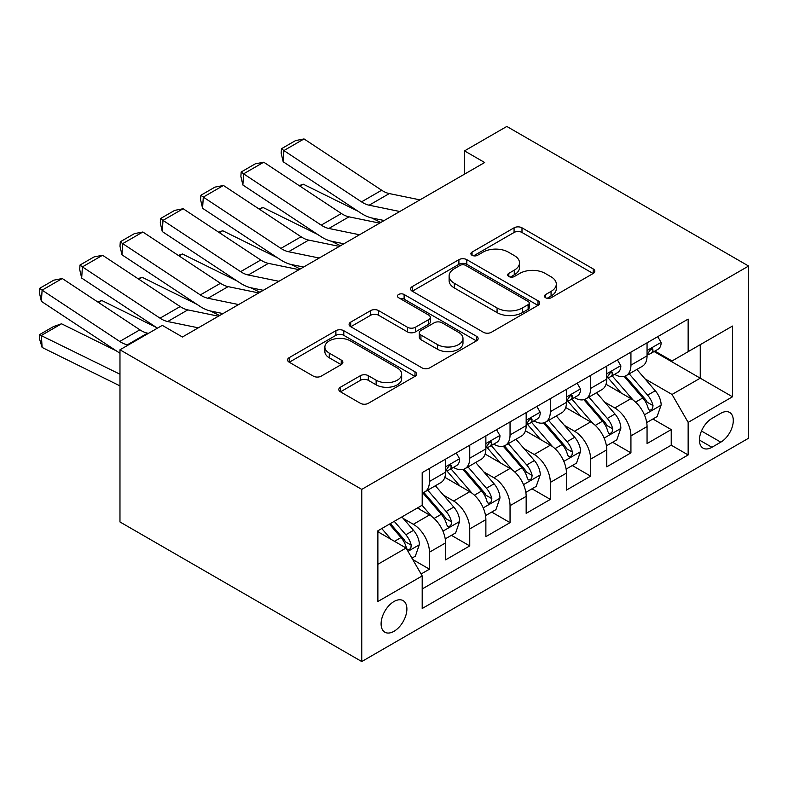 <?xml version="1.0" encoding="UTF-8"?>
<svg xmlns="http://www.w3.org/2000/svg" width="788" height="788" viewBox="0 0 788 788"><rect width="100%" height="100%" fill="white"/><g stroke="black" fill="none" stroke-linecap="round" stroke-linejoin="round"><path stroke-width="1.18" d="M545.621 297.746A3.92 2.265 0 0 0 551.157 297.746L593.187 273.485A5.595 3.231 0 0 0 594.822 271.2A5.595 3.231 0 0 0 593.187 268.915L521.991 227.811A5.595 3.231 0 0 0 514.072 227.811L472.051 252.081A3.92 2.265 0 0 0 470.899 253.677A3.92 2.265 0 0 0 472.051 255.273A3.92 2.265 0 0 0 477.587 255.273L483.024 252.13A17.897 10.333 0 0 1 508.339 252.13L514.269 255.558A17.897 10.333 0 0 1 519.519 262.867A17.897 10.333 0 0 1 514.269 270.176L508.831 273.318A3.92 2.265 0 0 0 507.689 274.913A3.92 2.265 0 0 0 508.831 276.509A3.92 2.265 0 0 0 514.377 276.509L519.814 273.377A17.897 10.333 0 0 1 545.129 273.377L551.058 276.795A17.897 10.333 0 0 1 556.298 284.104A17.897 10.333 0 0 1 551.058 291.412L545.621 294.554A3.92 2.265 0 0 0 544.469 296.15A3.92 2.265 0 0 0 545.621 297.746L545.621 294.554M393.99 631.306A18.232 10.53 120 0 0 405.909 615.231A18.232 10.53 120 0 0 403.111 600.623A18.232 10.53 120 0 0 393.99 601.52A18.232 10.53 120 0 0 382.081 617.595A18.232 10.53 120 0 0 384.869 632.203A18.232 10.53 120 0 0 393.99 631.306M340.436 387.213A5.595 3.231 0 0 0 338.801 389.489A5.595 3.231 0 0 0 340.436 391.774L360.411 403.308A5.595 3.231 0 0 0 368.321 403.308L414.99 376.359A5.595 3.231 0 0 0 416.635 374.083A5.595 3.231 0 0 0 414.99 371.798L343.795 330.694A5.595 3.231 0 0 0 335.885 330.694L289.216 357.634A5.595 3.231 0 0 0 287.571 359.919A5.595 3.231 0 0 0 289.216 362.204L313.338 376.132A5.595 3.231 0 0 0 321.248 376.132L341.224 364.598A5.595 3.231 0 0 0 342.869 362.322A5.595 3.231 0 0 0 341.224 360.037L329.266 353.123A14.962 8.638 0 0 1 324.883 347.016A14.962 8.638 0 0 1 334.112 339.037A14.962 8.638 0 0 1 350.424 340.909L397.29 367.966A14.962 8.638 0 0 1 401.673 374.083A14.962 8.638 0 0 1 392.444 382.062A14.962 8.638 0 0 1 376.132 380.19L368.321 375.679A5.595 3.231 0 0 0 360.411 375.679L340.436 387.213L340.436 391.774M748.6 266.039L506.822 126.454L464.506 150.882L484.659 162.515L182.432 336.998L162.289 325.365L119.973 349.793L361.751 489.387L748.6 266.039L748.6 438.207L361.751 661.546L361.751 489.387M483.418 332.29A5.595 3.231 0 0 0 491.328 332.29L538.007 305.34A5.595 3.231 0 0 0 539.642 303.055A5.595 3.231 0 0 0 538.007 300.78L466.811 259.666A5.595 3.231 0 0 0 458.902 259.666L412.222 286.615A5.595 3.231 0 0 0 410.587 288.901A5.595 3.231 0 0 0 412.222 291.186L483.418 332.29M400.146 298.593A3.92 2.265 0 0 1 404.116 299.144L404.116 294.495L476.504 336.289A5.595 3.231 0 0 1 478.139 338.564A5.595 3.231 0 0 1 476.504 340.849L429.824 367.799A5.595 3.231 0 0 1 421.915 367.799L350.719 326.695L350.719 322.125A5.595 3.231 0 0 0 349.084 324.41A5.595 3.231 0 0 0 350.719 326.695M350.719 322.125L370.695 310.59A5.595 3.231 0 0 1 378.604 310.59L407.475 327.266A5.595 3.231 0 0 0 415.384 327.266L428.642 319.613A5.595 3.231 0 0 0 430.278 317.328A5.595 3.231 0 0 0 428.642 315.052L398.58 297.697A3.92 2.265 0 0 1 397.428 296.091A3.92 2.265 0 0 1 399.851 294.003A3.92 2.265 0 0 1 404.116 294.495M421.087 574.009L429.45 569.182L412.735 559.529M403.22 518.445L413.336 524.286A22.793 13.16 60 0 1 429.45 552.201L445.575 542.893L445.575 559.884L469.746 545.917L451.416 535.338M443.516 495.179L453.632 501.02A22.793 13.16 60 0 1 469.746 528.935L485.871 519.627L485.871 536.618L510.043 522.651L491.712 512.072M483.812 471.913L493.928 477.755A22.793 13.16 60 0 1 510.043 505.669L526.167 496.361L526.167 513.352L550.339 499.395L532.008 488.806M524.109 448.648L534.225 454.489A22.793 13.16 60 0 1 550.339 482.404L566.464 473.105L566.464 490.087L590.636 476.129L572.305 465.541M564.405 425.382L574.521 431.223A22.793 13.16 60 0 1 590.636 459.138L606.76 449.84L606.76 466.821L630.932 452.864L630.932 435.882A22.793 13.16 -120 0 0 614.817 407.957L604.701 402.116M612.601 442.275L630.932 452.864M445.575 542.893A22.793 13.16 -120 0 0 429.45 514.978L417.364 507.994M485.871 519.627A22.793 13.16 -120 0 0 469.746 491.712L444.826 477.321M526.167 496.361A22.793 13.16 -120 0 0 510.043 468.446L485.122 454.055M566.464 473.105A22.793 13.16 -120 0 0 550.339 445.181L525.419 430.8M606.76 449.84A22.793 13.16 -120 0 0 590.636 421.915L565.715 407.534M720.793 413.306L711.928 418.428A17.671 10.195 120 0 0 700.394 434.001A17.671 10.195 120 0 0 703.093 448.155A17.671 10.195 120 0 0 711.928 447.279L720.793 442.157A17.671 10.195 120 0 0 732.338 426.594A17.671 10.195 120 0 0 729.629 412.439A17.671 10.195 120 0 0 720.793 413.306M377.876 564.297L406.076 548.015L422.201 575.93L422.201 608.503L688.151 454.952L688.151 422.388L672.036 394.463L644.998 378.851M422.201 575.93L377.876 601.52L377.876 530.797L422.201 505.206L422.201 472.633L688.151 319.091L688.151 351.655L732.485 326.065L732.485 396.788L688.151 422.388M453.415 467.392L453.632 467.52A22.793 13.16 60 0 0 465.028 468.643L481.143 459.335A22.793 13.16 -120 0 0 485.871 448.904L485.871 435.872M493.712 444.127L493.928 444.255A22.793 13.16 60 0 0 505.325 445.378L521.439 436.079A22.793 13.16 -120 0 0 526.167 425.638L526.167 412.607M534.008 420.861L534.225 420.989A22.793 13.16 60 0 0 545.621 422.112L561.736 412.814A22.793 13.16 -120 0 0 566.464 402.373L566.464 389.351M574.304 397.605L574.521 397.723A22.793 13.16 60 0 0 585.917 398.846L602.032 389.548A22.793 13.16 -120 0 0 606.76 379.107L606.76 366.085M422.201 588.961L671.228 445.181L671.228 429.598L647.056 443.555L647.056 426.574A22.793 13.16 -120 0 0 630.932 398.649L606.011 384.268M614.601 374.339L614.817 374.458A22.793 13.16 -120 0 0 626.214 375.59A22.793 13.16 -120 0 0 630.932 365.149L630.932 352.118M626.214 375.59L642.328 366.282A22.793 13.16 -120 0 0 647.056 355.841L647.056 342.819M429.45 468.446L429.45 481.478A22.793 13.16 60 0 1 424.732 491.909A22.793 13.16 60 0 1 422.201 492.835M424.732 491.909L440.847 482.601A22.793 13.16 -120 0 0 445.575 472.17L445.575 459.138M469.746 445.181L469.746 458.212A22.793 13.16 60 0 1 465.028 468.643M510.043 421.915L510.043 434.946A22.793 13.16 60 0 1 505.325 445.378M550.339 398.649L550.339 411.681A22.793 13.16 60 0 1 545.621 422.112M590.636 375.384L590.636 388.415A22.793 13.16 60 0 1 585.917 398.846M590.636 459.138L590.636 476.129M550.339 482.404L550.339 499.395M510.043 505.669L510.043 522.651M469.746 528.935L469.746 545.917M429.45 552.201L429.45 569.182M406.076 548.015L377.876 531.733M672.036 394.463L700.246 378.181L700.246 344.681L732.485 326.065M654.099 351.537L732.485 396.788M654.897 351.074L672.036 360.963L688.151 351.655M119.973 349.793L119.973 521.961L361.751 661.546M464.506 150.882L464.506 174.148M652.897 419.009L671.228 429.598M671.228 445.181L688.151 454.952M547.187 298.297L551.058 296.061A17.897 10.333 0 0 0 556.298 288.763L556.298 284.104M519.519 262.867L519.519 267.516A17.897 10.333 0 0 1 514.269 274.825L510.397 277.061M593.108 273.525L521.991 232.47A5.595 3.231 0 0 0 514.072 232.47L473.618 255.824M537.928 305.389L466.811 264.325A5.595 3.231 0 0 0 458.902 264.325L412.301 291.225M528.118 304.661A3.92 2.265 0 0 0 529.26 303.055A3.92 2.265 0 0 0 528.118 301.459L465.619 265.379A3.92 2.265 0 0 0 460.084 265.379L454.351 268.688A17.897 10.333 0 0 0 449.111 275.997A17.897 10.333 0 0 0 454.351 283.306L497.07 307.97A17.897 10.333 0 0 0 522.385 307.97L528.118 304.661L528.118 309.31A3.92 2.265 0 0 0 529.26 307.714L529.26 303.055M449.111 275.997L449.111 280.656A17.897 10.333 0 0 0 454.351 287.955L454.351 283.306M528.118 309.31L522.385 312.619A17.897 10.333 0 0 1 497.07 312.619L454.351 287.955M350.798 326.734L370.695 315.249L370.695 310.59M430.278 317.328L430.278 321.987A5.595 3.231 0 0 1 428.642 324.272L415.384 331.915A5.595 3.231 0 0 1 407.475 331.915L378.604 315.249A5.595 3.231 0 0 0 370.695 315.249M404.116 299.144L476.425 340.899M437.439 344.563A14.962 8.638 0 0 0 453.75 346.434A14.962 8.638 0 0 0 462.98 338.456A14.962 8.638 0 0 0 458.606 332.349L442.088 322.814A5.595 3.231 0 0 0 434.178 322.814L420.93 330.458A5.595 3.231 0 0 0 419.285 332.743A5.595 3.231 0 0 0 420.93 335.028L437.439 344.563L437.439 349.212A14.962 8.638 0 0 0 453.75 351.093A14.962 8.638 0 0 0 462.98 343.105L462.98 338.456M419.285 332.743L419.285 337.402A5.595 3.231 0 0 0 420.93 339.687L420.93 335.028M437.439 349.212L420.93 339.687M401.673 374.083L401.673 378.733A14.962 8.638 0 0 1 392.444 386.711A14.962 8.638 0 0 1 376.132 384.839L368.321 380.328A5.595 3.231 0 0 0 360.411 380.328L340.505 391.823M324.883 347.016L324.883 351.675A14.962 8.638 0 0 0 329.266 357.782L329.266 353.123M341.155 364.647L329.266 357.782M414.921 376.408L343.795 335.343A5.595 3.231 0 0 0 335.885 335.343L289.285 362.244M646.712 422.575L657.123 416.566L661.152 404.934A15.1 8.717 -120 0 0 655.271 390.75L636.862 369.434M299.194 185.623L303.311 184.205L358.018 211.223M371.601 217.921L380.811 222.472M633.178 400.127L612.128 375.768M621.2 393.035L608.986 378.89A36.189 20.892 -120 0 0 607.863 377.629M624.155 376.408L642.781 397.97A15.1 8.717 60 0 1 648.169 408.371L649.263 410.164L651.302 409.868L652.671 408.214L653.006 405.574A15.1 8.717 -120 0 0 647.618 395.172L629.208 373.857M625.258 376.053L645.264 399.221A7.693 4.442 60 0 1 647.204 402.235L653.006 405.574M303.311 184.205L299.962 186.135M399.811 211.499L369.148 205.205A28.496 16.45 60 0 1 361.515 201.866L283.887 150.567L283.168 161.747L360.786 213.046A42.739 24.674 -120 0 0 372.231 218.069L384.189 220.522M657.734 336.653L661.152 342.583A15.1 8.717 60 0 1 658.029 349.261L650.376 353.684A15.1 8.717 -120 0 0 653.006 350.207L652.681 348.867L650.799 349.242L648.169 352.994A15.1 8.717 60 0 1 647.056 355.152M419.955 199.866L389.292 193.572A28.496 16.45 60 0 1 381.658 190.233L304.04 138.934L283.887 150.567L281.474 148.725L295.569 140.579L304.04 138.934M647.559 354.393L647.618 354.393A15.1 8.717 -120 0 0 650.376 353.684M283.168 161.747L281.178 153.197L281.474 148.725M606.415 445.841L616.827 439.832L620.855 428.199A15.1 8.717 -120 0 0 614.975 414.015L596.565 392.7M258.897 208.889L263.015 207.471L317.722 234.479M331.305 241.187L340.514 245.738M592.881 423.392L571.832 399.033M580.904 416.3L568.69 402.156A36.189 20.892 -120 0 0 567.567 400.895M583.859 399.674L602.485 421.235A15.1 8.717 60 0 1 607.873 431.637L608.966 433.43L611.005 433.134L612.375 431.479L612.709 428.839A15.1 8.717 -120 0 0 607.321 418.438L588.912 397.122M584.962 399.319L604.967 422.486A7.693 4.442 60 0 1 606.908 425.49L612.709 428.839M263.015 207.471L259.666 209.401M566.119 469.106L576.53 463.098L580.559 451.465A15.1 8.717 -120 0 0 574.679 437.281L556.269 415.966M218.601 232.155L222.718 230.736L277.425 257.745M291.008 264.453L300.218 269.004M552.585 446.658L531.536 422.289M540.607 439.566L528.393 425.421A36.189 20.892 -120 0 0 527.27 424.161M543.562 422.939L562.189 444.501A15.1 8.717 60 0 1 567.577 454.903L568.67 456.685L570.709 456.4L572.078 454.745L572.413 452.105A15.1 8.717 -120 0 0 567.025 441.704L548.615 420.388M544.666 422.585L564.671 445.752A7.693 4.442 60 0 1 566.611 448.756L572.413 452.105M222.718 230.736L219.369 232.667M525.823 492.372L536.234 486.363L540.263 474.731A15.1 8.717 -120 0 0 534.382 460.547L515.973 439.231M178.305 255.42L182.422 253.992L237.129 281.011M250.712 287.719L259.922 292.269M512.289 469.924L491.239 445.555M500.311 462.832L488.097 448.687A36.189 20.892 -120 0 0 486.974 447.426M503.266 446.205L521.892 467.757A15.1 8.717 60 0 1 527.28 478.168L528.374 479.951L530.413 479.665L531.782 478.011L532.117 475.371A15.1 8.717 -120 0 0 526.729 464.969L508.319 443.654M504.369 445.85L524.375 469.018A7.693 4.442 60 0 1 526.315 472.022L532.117 475.371M182.422 253.992L179.073 255.933M485.526 515.638L495.938 509.629L499.966 497.996A15.1 8.717 -120 0 0 494.086 483.812L475.676 462.497M138.008 278.686L142.126 277.258L196.833 304.276M210.416 310.984L219.625 315.535M471.992 493.19L450.943 468.821M460.015 486.088L447.801 471.953A36.189 20.892 -120 0 0 446.678 470.692M462.97 469.461L481.596 491.022A15.1 8.717 60 0 1 486.984 501.434L488.077 503.217L490.116 502.931L491.485 501.276L491.82 498.637A15.1 8.717 -120 0 0 486.432 488.235L468.023 466.92M464.073 469.116L484.078 492.283A7.693 4.442 60 0 1 486.019 495.288L491.82 498.637M142.126 277.258L138.777 279.198M359.515 234.765L328.852 228.471A28.496 16.45 60 0 1 321.218 225.132L243.591 173.833L242.871 185.013L320.489 236.311A42.739 24.674 -120 0 0 331.935 241.335L343.893 243.778M617.437 359.919L620.855 365.849A15.1 8.717 60 0 1 617.733 372.527L610.079 376.95A15.1 8.717 -120 0 0 612.709 373.473L612.384 372.133L610.503 372.507L607.873 376.26A15.1 8.717 60 0 1 606.76 378.407M379.658 223.132L348.995 216.838A28.496 16.45 60 0 1 341.362 213.499L263.744 162.2L243.591 173.833L241.177 171.991L255.273 163.845L263.744 162.2M607.262 377.659L607.321 377.659A15.1 8.717 -120 0 0 610.079 376.95M242.871 185.013L240.882 176.463L241.177 171.991M319.219 258.031L288.556 251.736A28.496 16.45 60 0 1 280.922 248.387L203.294 197.099L202.575 208.278L280.193 259.577A42.739 24.674 -120 0 0 291.639 264.591L303.597 267.043M577.141 383.185L580.559 389.114A15.1 8.717 60 0 1 577.437 395.793L569.783 400.215A15.1 8.717 -120 0 0 572.413 396.738L572.088 395.399L570.207 395.773L567.577 399.526A15.1 8.717 60 0 1 566.464 401.673M339.362 246.398L308.699 240.104A28.496 16.45 60 0 1 301.065 236.764L223.447 185.466L203.294 197.099L200.881 195.257L214.976 187.111L223.447 185.466M566.966 400.925L567.025 400.925A15.1 8.717 -120 0 0 569.783 400.215M202.575 208.278L200.585 199.728L200.881 195.257M278.922 281.296L248.259 275.002A28.496 16.45 60 0 1 240.626 271.653L162.998 220.364L162.269 231.544L239.897 282.843A42.739 24.674 -120 0 0 251.342 287.856L263.3 290.309M536.845 406.45L540.263 412.38A15.1 8.717 60 0 1 537.14 419.058L529.487 423.481A15.1 8.717 -120 0 0 532.117 420.004L531.792 418.664L529.91 419.039L527.28 422.792A15.1 8.717 60 0 1 526.167 424.939M299.066 269.663L268.403 263.369A28.496 16.45 60 0 1 260.769 260.02L183.151 208.731L162.998 220.364L160.585 218.522L174.68 210.376L183.151 208.731M526.67 424.19L526.729 424.19A15.1 8.717 -120 0 0 529.487 423.481M162.269 231.544L160.289 222.994L160.585 218.522M238.626 304.562L207.963 298.268A28.496 16.45 60 0 1 200.329 294.919L122.701 243.63L121.973 254.81L199.6 306.108A42.739 24.674 -120 0 0 211.046 311.122L223.004 313.575M496.548 429.706L499.966 435.646A15.1 8.717 60 0 1 496.844 442.324L489.19 446.747A15.1 8.717 -120 0 0 491.82 443.27L491.495 441.93L489.614 442.304L486.984 446.057A15.1 8.717 60 0 1 485.871 448.205M258.769 292.929L228.106 286.635A28.496 16.45 60 0 1 220.473 283.286L142.855 231.997L122.701 243.63L120.288 241.778L134.384 233.642L142.855 231.997M486.373 447.456L486.432 447.456A15.1 8.717 -120 0 0 489.19 446.747M121.973 254.81L119.993 246.26L120.288 241.778M445.23 538.903L455.641 532.895L459.67 521.262A15.1 8.717 -120 0 0 453.789 507.078L435.38 485.763M97.712 301.952L101.829 300.524L156.536 327.542M431.696 516.455L422.053 505.295M419.718 509.353L418.152 507.541M422.673 492.727L441.3 514.288A15.1 8.717 60 0 1 446.688 524.69L447.781 526.482L449.82 526.197L451.189 524.542L451.524 521.902A15.1 8.717 -120 0 0 446.136 511.501L427.726 490.185M423.777 492.382L443.782 515.549A7.693 4.442 60 0 1 445.722 518.553L451.524 521.902M101.829 300.524L98.48 302.464M198.33 327.828L167.667 321.534A28.496 16.45 60 0 1 160.033 318.185L82.405 266.886L81.676 278.075L157.462 328.153M181.861 336.663L182.708 336.84M456.252 452.972L459.67 458.911A15.1 8.717 60 0 1 456.548 465.59L448.894 470.012A15.1 8.717 -120 0 0 451.524 466.535L451.199 465.196L449.318 465.57L446.688 469.323A15.1 8.717 60 0 1 445.575 471.47M218.473 316.195L187.81 309.901A28.496 16.45 60 0 1 180.176 306.552L102.558 255.263L82.405 266.886L79.992 265.044L94.087 256.908L102.558 255.263M446.077 470.722L446.136 470.722A15.1 8.717 -120 0 0 448.894 470.012M81.676 278.075L79.696 269.526L79.992 265.044M411.927 558.131L415.345 556.161L419.374 544.528A15.1 8.717 -120 0 0 413.493 530.344L401.9 516.918M61.533 323.789L41.38 335.422L42.109 347.449L39.695 339.51L39.4 334.703L53.505 326.567L61.533 323.789L116.24 350.808M391.084 539.356L381.756 528.551M39.4 334.703L119.008 373.758A42.739 24.674 60 0 1 119.973 374.251M119.973 385.903A28.496 16.45 -120 0 0 119.737 385.775L42.109 347.449M379.422 532.619L377.876 530.826M389.41 524.138L401.003 537.554A15.1 8.717 60 0 1 406.391 547.955L407.485 549.748L409.524 549.463L410.893 547.798L411.228 545.168A15.1 8.717 -120 0 0 405.84 534.766L394.246 521.341M390.346 523.596L403.486 538.815A7.693 4.442 60 0 1 405.426 541.819L411.228 545.168M128.296 344.986L127.37 344.799A28.496 16.45 60 0 1 119.737 341.45L42.109 290.151L41.38 301.341L119.008 352.63A42.739 24.674 -120 0 0 119.973 353.26M148.449 333.354L147.514 333.166A28.496 16.45 60 0 1 139.88 329.817L62.262 278.519L42.109 290.151L39.695 288.309L53.791 280.173L62.262 278.519M41.38 301.341L39.4 292.781L39.695 288.309M413.336 524.286L429.45 514.978M453.632 501.02L469.746 491.712M493.928 477.755L510.043 468.446M534.225 454.489L550.339 445.181M574.521 431.223L590.636 421.915M614.817 407.957L630.932 398.649M630.932 365.149L647.056 355.841M429.45 481.478L445.575 472.17M469.746 458.212L485.871 448.904M510.043 434.946L526.167 425.638M550.339 411.681L566.464 402.373M590.636 388.415L606.76 379.107M630.932 435.882L647.056 426.574M701.468 431.006L720.793 442.157M699.439 440.068L711.928 447.279M551.058 296.061L551.058 291.412M508.831 276.509L508.831 273.318M514.269 274.825L514.269 270.176M472.051 255.273L472.051 252.081M514.072 232.47L514.072 227.811M521.991 232.47L521.991 227.811M593.187 273.485L593.187 268.915M412.222 291.186L412.222 286.615M458.902 264.325L458.902 259.666M466.811 264.325L466.811 259.666M538.007 305.34L538.007 300.78M497.07 312.619L497.07 307.97M522.385 312.619L522.385 307.97M378.604 315.249L378.604 310.59M407.475 331.915L407.475 327.266M415.384 331.915L415.384 327.266M428.642 324.272L428.642 319.613M476.504 340.849L476.504 336.289M360.411 380.328L360.411 375.679M368.321 380.328L368.321 375.679M376.132 384.839L376.132 380.19M341.224 364.598L341.224 360.037M289.216 362.204L289.216 357.634M335.885 335.343L335.885 330.694M343.795 335.343L343.795 330.694M414.99 376.359L414.99 371.798M644.407 414.833L661.053 405.229M647.618 395.172L655.271 390.75M635.581 402.126L642.781 397.97M661.053 342.406L647.056 350.493M369.148 205.205L389.292 193.572M361.515 201.866L381.658 190.233M651.055 349.084L653.006 350.207M604.11 438.098L620.757 428.495M607.321 418.438L614.975 414.015M595.285 425.392L602.485 421.235M563.814 461.364L580.46 451.76M567.025 441.704L574.679 437.281M554.988 448.658L562.189 444.501M523.518 484.63L540.164 475.016M526.729 464.969L534.382 460.547M514.692 471.923L521.892 467.757M483.221 507.896L499.868 498.282M486.432 488.235L494.086 483.812M474.396 495.189L481.596 491.022M620.757 365.671L606.76 373.758M328.852 228.471L348.995 216.838M321.218 225.132L341.362 213.499M610.759 372.35L612.709 373.473M580.46 388.937L566.464 397.024M288.556 251.736L308.699 240.104M280.922 248.387L301.065 236.764M570.463 395.615L572.413 396.738M540.164 412.203L526.167 420.29M248.259 275.002L268.403 263.369M240.626 271.653L260.769 260.02M530.166 418.871L532.117 420.004M499.868 435.469L485.871 443.555M207.963 298.268L228.106 286.635M200.329 294.919L220.473 283.286M489.87 442.137L491.82 443.27M442.925 531.161L459.571 521.548M446.136 511.501L453.789 507.078M434.099 518.445L441.3 514.288M459.571 458.734L445.575 466.821M167.667 321.534L187.81 309.901M160.033 318.185L180.176 306.552M449.574 465.403L451.524 466.535M407.997 551.334L419.275 544.813M405.84 534.766L413.493 530.344M394.483 541.317L401.003 537.554M119.973 373.197L119.008 373.758M127.37 344.799L147.514 333.166M119.737 341.45L139.88 329.817"/></g></svg>
